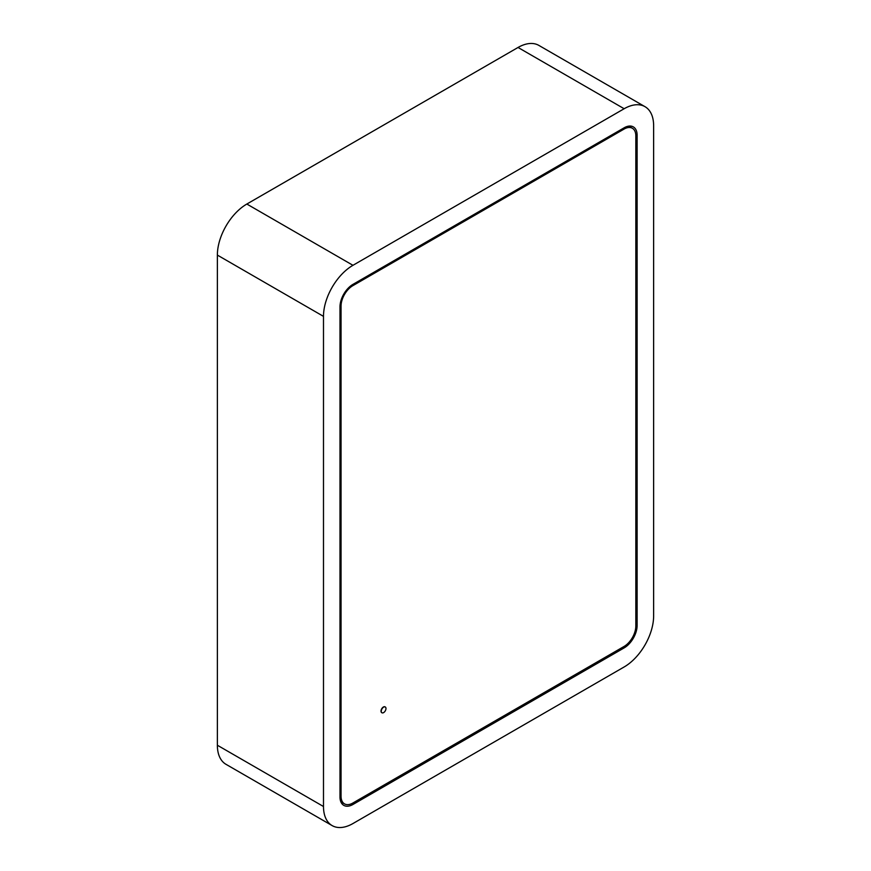 <?xml version="1.0" encoding="UTF-8"?>
<svg xmlns="http://www.w3.org/2000/svg" width="871" height="871" viewBox="0 0 871 871"><rect width="100%" height="100%" fill="white"/><g stroke="black" fill="none" stroke-linecap="round" stroke-linejoin="round"><path stroke-width="1.31" d="M385.973 708.526A3.332 1.927 120 0 0 385.276 706.991A3.332 1.927 120 0 0 381.944 708.918A3.332 1.927 120 0 0 381.944 712.772A3.332 1.927 120 0 0 384.514 711.879A3.332 1.927 120 0 0 385.973 708.526M381.825 712.696A3.332 1.927 -60 0 1 381.705 712.63A3.332 1.927 -60 0 1 381.705 708.787A3.332 1.927 -60 0 1 385.047 706.86A3.332 1.927 -60 0 1 385.156 706.936M341.051 796.225L341.051 306.091A16.68 9.625 -60 0 1 352.842 285.666L624.039 129.093A16.68 9.625 -60 0 1 632.379 128.266A16.68 9.625 -60 0 1 635.83 135.898L635.83 626.042A16.68 9.625 -60 0 1 624.039 646.467L352.842 803.04A16.68 9.625 -60 0 1 344.513 803.868A16.68 9.625 -60 0 1 341.051 796.225L339.995 795.615M637.126 625.432A18.345 10.594 -60 0 1 624.159 647.893L352.962 804.466A18.345 10.594 -60 0 1 343.795 805.37A18.345 10.594 -60 0 1 339.995 796.976L339.995 306.832A18.345 10.594 -60 0 1 352.962 284.371L624.159 127.797A18.345 10.594 -60 0 1 633.326 126.894A18.345 10.594 -60 0 1 637.126 135.288L637.126 625.432L635.83 624.681M342.434 802.67A18.345 10.594 -60 0 1 341.29 802.757M629.809 126.034A18.345 10.594 -60 0 1 630.299 127.068M644.997 106.676L538.877 45.412A41.688 24.072 120 0 0 518.038 47.47L624.159 108.733A41.688 24.072 -60 0 1 644.997 106.676A41.688 24.072 -60 0 1 653.631 125.762L653.631 615.906A41.688 24.072 -60 0 1 624.159 666.957L352.962 823.531A41.688 24.072 -60 0 1 332.123 825.588A41.688 24.072 -60 0 1 323.489 806.513L217.369 745.238A41.688 24.072 120 0 0 226.003 764.324L332.123 825.588M518.038 47.47L246.841 204.043A41.688 24.072 120 0 0 217.369 255.094L217.369 745.238M217.369 255.094L323.489 316.369L323.489 806.513M323.489 316.369A41.688 24.072 -60 0 1 352.962 265.307L246.841 204.043M624.159 108.733L352.962 265.307M340.038 305.503L341.051 306.091M622.863 647.142L624.159 647.893M351.601 803.683L352.962 804.466M624.039 129.093L622.972 128.483M351.83 285.078L352.842 285.666M635.765 134.504L637.126 135.288M340.801 801.723L344.513 803.868M628.677 126.132L632.379 128.266"/></g></svg>
